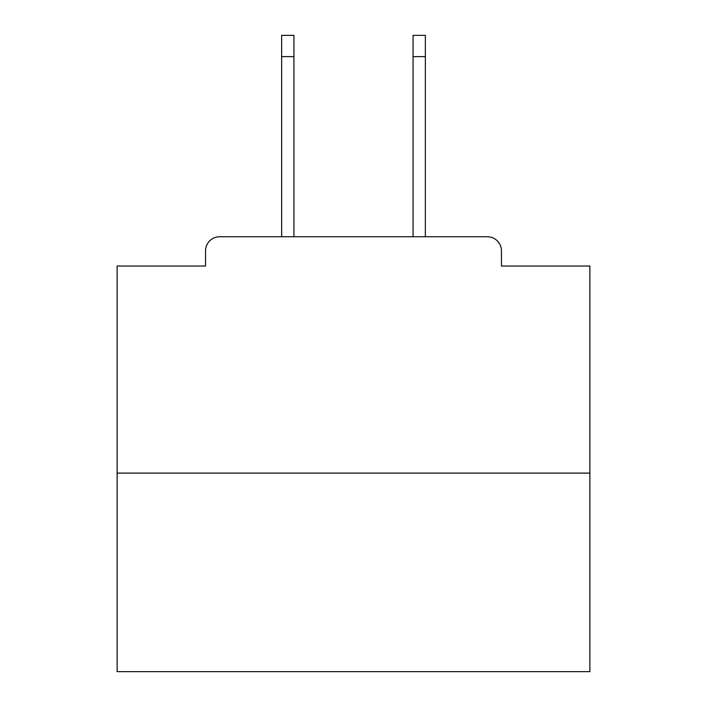 <?xml version="1.0" encoding="UTF-8"?>
<svg xmlns="http://www.w3.org/2000/svg" width="707" height="707" viewBox="0 0 707 707"><rect width="100%" height="100%" fill="white"/><g stroke="black" fill="none" stroke-linecap="round" stroke-linejoin="round"><path stroke-width="1.06" d="M501.466 266.044L501.466 250.914L501.466 266.044L589.868 266.044L589.868 671.65L117.132 671.65L117.132 266.044L205.534 266.044L205.534 250.914L205.534 266.044M589.868 473.098L117.132 473.098M501.466 250.914A14.184 14.184 0 0 0 487.282 236.739L219.718 236.739A14.184 14.184 0 0 0 205.534 250.914M487.282 236.739L427.249 236.739M279.751 236.739L219.718 236.739M293.935 56.622L281.642 56.622L281.642 35.35L293.935 35.35L293.935 236.739M281.642 56.622L281.642 236.739M425.358 35.35L425.358 56.622L413.065 56.622L413.065 35.35L425.358 35.35M413.065 236.739L413.065 56.622M425.358 236.739L425.358 56.622"/></g></svg>
